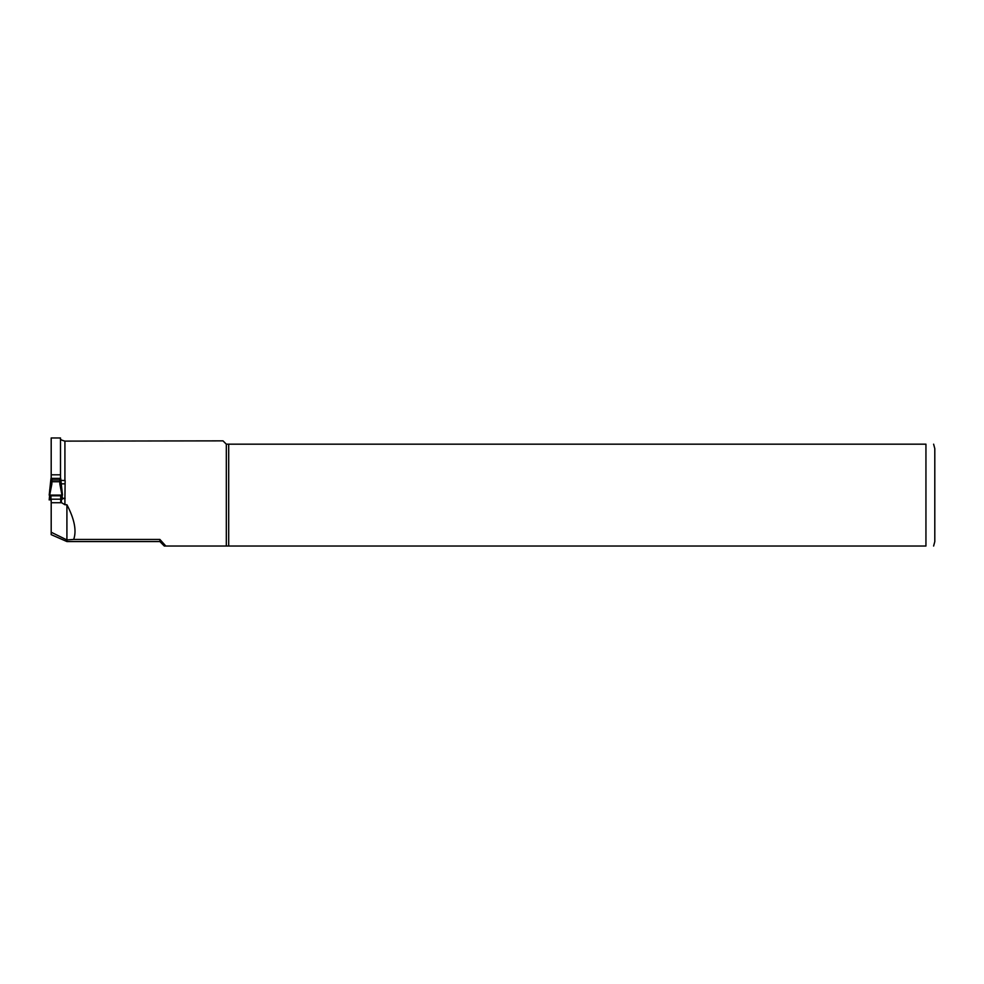 <?xml version="1.0" encoding="UTF-8"?>
<svg xmlns="http://www.w3.org/2000/svg" width="984" height="984" viewBox="0 0 984 984"><rect width="100%" height="100%" fill="white"/><g stroke="black" fill="none" stroke-linecap="round" stroke-linejoin="round"><path stroke-width="1.48" d="M51.193 502.086L50.971 499.196L60.713 499.196L60.713 502.086M60.725 495.813L50.959 495.813L50.971 499.196L50.959 495.813A22.14 1.156 180 0 0 49.63 495.469L51.857 484.005L51.857 478.384L59.827 478.384L59.827 484.005L62.053 495.469A22.14 1.156 180 0 0 60.725 495.813L60.713 499.196M59.827 484.005L60.713 484.165L62.484 495.149L60.713 478.433L59.827 478.384M51.857 478.384L50.971 478.433L49.2 495.137L50.971 484.165L51.857 484.005M50.086 495.1L61.611 495.1M50.528 489.934L49.667 489.86M62.017 489.86L61.156 489.934M61.931 498.298L61.66 495.53M50.971 499.737L50.959 499.269A22.14 1.156 0 0 1 49.63 499.626L50.971 499.995M49.2 499.946L49.594 495.444L49.2 499.946M49.63 499.626L50.024 495.53M60.491 438.569C59.999 439.368 61.475 440.217 64.919 441.115L222.999 440.857L226.32 444.178L226.32 546.022L169.174 546.022M60.491 480.327L65.141 480.561L64.919 498.457C61.857 498.47 60.762 499.897 61.623 502.726L64.919 504.731L66.912 504.731C74.477 519.195 76.727 530.757 73.689 539.441L159.9 539.441L165.816 546.022L925.944 546.022C937.1 546.022 937.1 546.022 925.944 546.022L925.944 444.178L228.694 444.178L228.694 546.022M51.193 478.409L51.193 437.978L60.491 437.978L60.491 478.409M51.193 532.233L66.912 539.933L66.912 541.557L51.193 534.644L51.193 499.196M159.9 539.441L159.9 541.557L164.291 546.022L165.816 546.022M66.912 541.557L159.9 541.557M73.689 539.441L66.912 539.933L66.912 504.731M60.491 474.805L51.193 474.805M228.694 444.178L226.32 444.178M933.619 444.178L934.8 448.606L934.8 541.594L933.619 546.022M925.944 444.178C937.1 444.178 937.1 444.178 925.944 444.178M65.141 483.833L60.713 483.833M50.971 480.02L60.713 480.02M50.971 481.742L60.713 481.742M62.336 498.298L62.09 495.444L62.336 498.298M64.919 441.115L64.919 480.561M64.919 498.457L64.919 504.731M65.141 498.298L60.713 498.298L65.141 498.298M61.623 502.726L51.193 502.726"/></g></svg>
